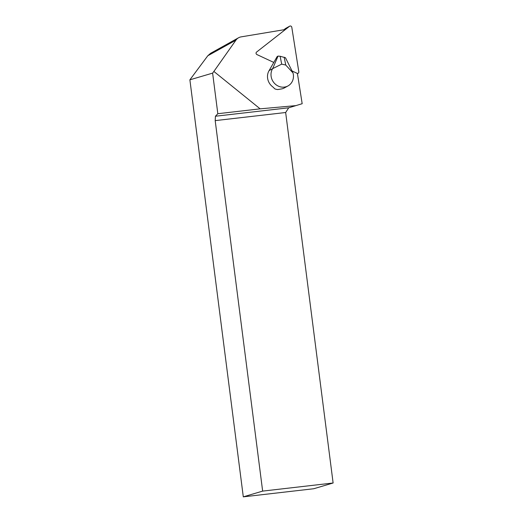 <?xml version="1.0" encoding="UTF-8"?>
<svg xmlns="http://www.w3.org/2000/svg" width="523" height="523" viewBox="0 0 523 523"><rect width="100%" height="100%" fill="white"/><g stroke="black" fill="none" stroke-linecap="round" stroke-linejoin="round"><path stroke-width="0.78" d="M285.421 29.497L241.096 36.878A9.211 8.46 60.9 0 0 238.58 37.761A9.211 8.46 60.9 0 0 235.965 40.114L213.874 71.442L260.14 108.843L217.823 113.713L212.619 73.122L189.882 79.823L207.808 55.752L210.612 53.294M297.397 73.377L302.176 103.704L295.887 105.62L260.14 108.843M288.049 85.896L284.538 87.844A11.97 10.996 60.9 0 1 281.877 88.864L277.772 89.551A11.97 10.996 -119.1 0 1 274.902 88.903L272.705 86.818A11.97 10.996 60.9 0 1 269.103 70.605L277.151 56.582L278.033 56.092L280.125 56.255L285.493 57.759L293.004 72.913L285.741 65.042L281.694 64.139L272.607 68.663A11.97 10.996 60.9 0 0 274.294 83.131A11.97 10.996 60.9 0 0 288.049 85.896A11.97 10.996 60.9 0 0 293.083 73.233L293.004 72.913M262.651 491.104L243.3 496.85L313.774 488.737L333.118 482.997L262.651 491.104L215.188 120.623L215.43 116.23L217.823 113.713M243.3 496.85L189.882 79.823M295.887 105.62L288.716 107.797L215.43 116.23M215.188 120.623L285.663 112.51L333.118 482.997M285.663 112.51L288.716 107.797M213.874 71.442L212.619 73.122M284.179 57.164L285.741 65.042M280.125 56.255L281.694 64.139M278.033 56.092L272.771 68.395M273.875 62.479L256.956 54.575A1.471 1.353 -119.1 0 1 256.558 52.084L289.559 26.261A1.471 1.353 -119.1 0 1 291.801 27.307L298.81 71.808A1.471 1.353 -119.1 0 1 296.959 73.253L292.037 70.951M283.93 29.746L285.512 28.504A1.471 1.353 -119.1 0 1 285.676 28.399L289.722 26.15M207.808 55.752L235.965 40.114M272.607 68.663L269.103 70.605M285.512 28.504L289.559 26.261M210.606 53.3L238.58 37.761M298.162 73.227L297.437 73.625"/></g></svg>
